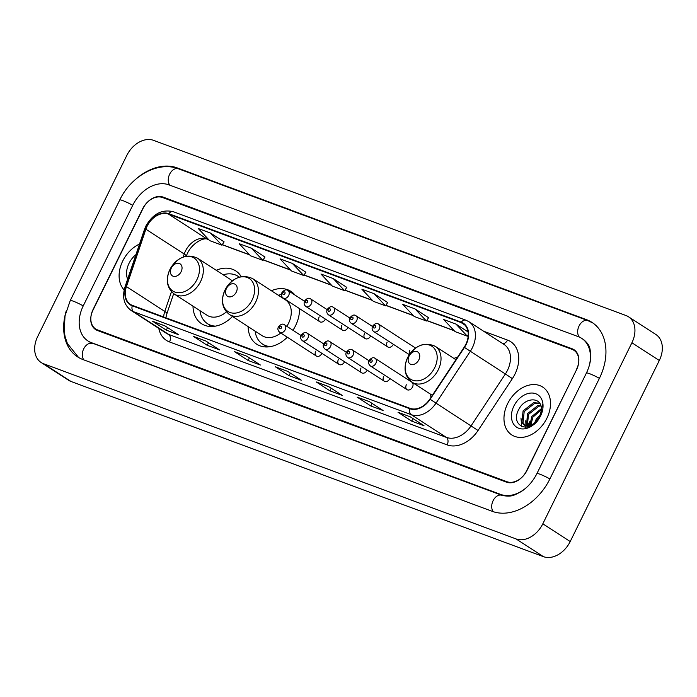 <?xml version="1.0" encoding="UTF-8"?>
<svg xmlns="http://www.w3.org/2000/svg" width="697" height="697" viewBox="0 0 697 697"><rect width="100%" height="100%" fill="white"/><g stroke="black" fill="none" stroke-linecap="round" stroke-linejoin="round"><path stroke-width="1.05" d="M430.702 394.302A31.461 22.862 -57.1 0 0 430.929 397.464M248.123 326.605A31.461 22.862 -57.1 0 0 256.723 344.196A31.461 22.862 -57.1 0 0 287.321 337.235M292.967 330.273A31.461 22.862 -57.1 0 0 295.502 325.821A31.461 22.862 -57.1 0 0 299.51 308.605M192.991 306.157A31.461 22.862 -57.1 0 0 201.59 323.748A31.461 22.862 -57.1 0 0 232.493 316.49M315.724 351.157A4.452 3.232 -57.1 0 0 316.368 356.036A4.452 3.232 -57.1 0 0 321.857 353.431A4.452 3.232 -57.1 0 0 321.901 353.344M338.376 359.556A4.452 3.232 -57.1 0 0 339.03 364.435A4.452 3.232 -57.1 0 0 344.518 361.839A4.452 3.232 -57.1 0 0 344.553 361.752M361.037 367.964A4.452 3.232 -57.1 0 0 361.691 372.834A4.452 3.232 -57.1 0 0 367.171 370.238A4.452 3.232 -57.1 0 0 367.214 370.151M383.698 376.363A4.452 3.232 -57.1 0 0 384.343 381.242A4.452 3.232 -57.1 0 0 389.832 378.637A4.452 3.232 -57.1 0 0 389.876 378.549M406.36 384.761A4.452 3.232 -57.1 0 0 407.004 389.64A4.452 3.232 -57.1 0 0 412.493 387.044A4.452 3.232 -57.1 0 0 411.84 382.165L375.204 358.45A4.452 3.232 122.9 0 1 375.857 363.329A4.452 3.232 122.9 0 1 370.368 365.925L407.004 389.64M409.827 350.495A4.452 3.232 -57.1 0 0 409.575 354.329M387.166 342.096A4.452 3.232 -57.1 0 0 387.811 346.967A4.452 3.232 -57.1 0 0 393.3 344.37A4.452 3.232 -57.1 0 0 393.343 344.283M319.191 316.891A4.452 3.232 -57.1 0 0 319.836 321.761A4.452 3.232 -57.1 0 0 325.325 319.165A4.452 3.232 -57.1 0 0 325.368 319.078M341.844 325.29A4.452 3.232 -57.1 0 0 342.497 330.16A4.452 3.232 -57.1 0 0 347.986 327.564A4.452 3.232 -57.1 0 0 348.021 327.477M364.505 333.689A4.452 3.232 -57.1 0 0 365.158 338.568A4.452 3.232 -57.1 0 0 370.638 335.963A4.452 3.232 -57.1 0 0 370.682 335.884M294.979 295.066A31.461 22.862 -57.1 0 0 290.919 291.363A31.461 22.862 -57.1 0 0 271.351 290.727M457.624 357.134A31.461 22.862 -57.1 0 0 453.921 358.424M241.232 276.622A31.461 22.862 -57.1 0 0 235.786 270.924A31.461 22.862 -57.1 0 0 216.218 270.279M415.56 348.082A4.452 3.232 -57.1 0 0 415.307 347.89L378.671 324.183A4.452 3.232 122.9 0 1 379.316 329.054A4.452 3.232 122.9 0 1 373.836 331.659C372.076 330.282 371.649 328.47 372.564 326.231C374.873 323.425 376.911 322.737 378.671 324.183M529.476 421.798A29.683 21.563 -57.1 0 0 528.117 425.902A29.683 21.563 -57.1 0 1 529.476 421.798M572.071 349.363L162.662 197.556A17.808 12.938 -57.1 0 0 142.58 208.891L93.084 309.477A17.808 12.938 -57.1 0 0 95.681 328.975A17.808 12.938 -57.1 0 0 97.536 329.908L506.946 481.714A17.808 12.938 -57.1 0 0 527.028 470.388L576.524 369.793A17.808 12.938 -57.1 0 0 573.927 350.295A17.808 12.938 -57.1 0 0 572.071 349.363M589.131 366.117A32.053 23.289 -57.1 0 0 581.673 338.333A32.053 23.289 -57.1 0 0 578.318 336.66L168.918 184.853A32.053 23.289 -57.1 0 0 132.761 205.249L83.265 305.835A32.053 23.289 -57.1 0 0 87.935 340.938A32.053 23.289 -57.1 0 0 91.29 342.61L500.69 494.426A32.053 23.289 -57.1 0 0 525.738 488.17M631.909 342.758A23.742 17.251 -57.1 0 0 628.45 316.752A23.742 17.251 -57.1 0 0 625.967 315.514L153.575 140.35A23.742 17.251 -57.1 0 0 126.793 155.457L37.699 336.512A23.742 17.251 -57.1 0 0 41.158 362.518A23.742 17.251 -57.1 0 0 43.641 363.756L516.033 538.92A23.742 17.251 -57.1 0 0 542.815 523.813L631.909 342.758L659.301 360.488A23.742 17.251 -57.1 0 0 655.842 334.482L628.45 316.752M41.158 362.518L68.55 380.248A23.742 17.251 -57.1 0 0 71.033 381.486L543.425 556.65A23.742 17.251 -57.1 0 0 570.207 541.543L659.301 360.488M66.067 311.472A51.055 37.089 -57.1 0 0 77.611 356.881A51.055 37.089 -57.1 0 0 82.952 359.556L492.352 511.363A51.055 37.089 -57.1 0 0 549.933 478.874L599.429 378.288A51.055 37.089 -57.1 0 0 591.997 322.389A51.055 37.089 -57.1 0 0 586.656 319.714L177.247 167.907A51.055 37.089 -57.1 0 0 136.429 178.641M122.742 261A28.49 20.701 -57.1 0 0 124.162 289.943A28.49 20.701 -57.1 0 1 122.742 261A28.49 20.701 -57.1 0 1 139.531 244.046A28.49 20.701 -57.1 0 0 122.742 261M507.608 403.711A28.49 20.701 -57.1 0 0 511.755 434.911A28.49 20.701 -57.1 0 0 546.866 418.27A28.49 20.701 -57.1 0 0 542.719 387.07A28.49 20.701 -57.1 0 0 507.608 403.711A28.49 20.701 -57.1 0 0 511.755 434.911A28.49 20.701 -57.1 0 0 546.866 418.27A28.49 20.701 -57.1 0 0 542.719 387.07A28.49 20.701 -57.1 0 0 507.608 403.711M147.128 226.194A18.993 13.801 122.9 0 1 168.552 214.11L461.066 322.572A18.993 13.801 122.9 0 1 463.052 323.565A18.993 13.801 122.9 0 1 464.167 347.237L429.849 399.111A18.993 13.801 122.9 0 1 410.071 408.329L132.439 305.382A18.993 13.801 122.9 0 1 130.452 304.389A18.993 13.801 122.9 0 1 126.436 286.606L145.873 229.208A18.993 13.801 122.9 0 1 147.128 226.194M146.797 226.072A19.472 14.149 -57.1 0 0 145.516 229.165L126.079 286.563A19.472 14.149 -57.1 0 0 132.23 305.809L409.862 408.756A19.472 14.149 -57.1 0 0 430.127 399.303L464.455 347.428A19.472 14.149 -57.1 0 0 461.275 322.153L168.761 213.683A19.472 14.149 -57.1 0 0 146.797 226.072M428.577 317.71L415.037 308.902L402.761 304.354L414.149 316.447L426.425 321.003L428.594 317.675M387.671 302.542L374.132 293.733L361.865 289.185L373.252 301.287L385.519 305.835L387.698 302.515M264.973 257.045L251.434 248.237L239.167 243.689L250.554 255.79L262.821 260.338L264.999 257.019M305.878 272.213L292.339 263.405L280.063 258.857L291.451 270.95L303.726 275.507L305.896 272.178M346.775 287.382L333.236 278.573L320.968 274.026L332.356 286.118L344.623 290.666L346.792 287.347M576.585 369.192A17.808 12.938 -57.1 0 0 573.988 349.694A17.808 12.938 -57.1 0 0 572.124 348.761L163.124 197.103A17.808 12.938 -57.1 0 0 143.042 208.438L93.023 310.078A17.808 12.938 -57.1 0 0 95.62 329.576A17.808 12.938 -57.1 0 0 97.484 330.509L506.484 482.167A17.808 12.938 -57.1 0 0 526.566 470.841L576.759 369.305M369.393 401.655L383.089 410.516L370.821 405.968L357.125 397.107L369.393 401.655M410.298 416.823L423.994 425.684L411.718 421.136L398.022 412.267L410.298 416.823M246.694 356.158L260.39 365.019L248.123 360.471L234.427 351.61L246.694 356.158M205.798 340.99L219.494 349.859L207.227 345.303L193.522 336.442L205.798 340.99M164.893 325.83L178.589 334.691L166.322 330.143L152.626 321.273L164.893 325.83M328.496 386.486L342.192 395.356L329.925 390.808L316.229 381.939L328.496 386.486M287.6 371.327L301.296 380.187L289.02 375.639L275.324 366.77L287.6 371.327M468.053 331.911L455.934 324.07L443.667 319.522L455.054 331.615L467.321 336.163L468.245 334.752M210.538 233.077L198.27 228.52L209.649 240.622L221.925 245.17L224.094 241.85L210.538 233.077L221.925 245.17M289.02 375.639L290.292 373.069M275.759 366.988L275.829 367.014A4.748 3.224 -69.7 0 1 275.759 366.988A4.748 3.224 -69.7 0 1 275.324 366.77M329.925 390.808L331.188 388.229M328.696 386.617L316.734 382.183A4.748 3.224 -69.7 0 1 316.656 382.156A4.748 3.224 -69.7 0 1 316.229 381.939M166.322 330.143L167.585 327.564M165.093 325.952L153.131 321.517A4.748 3.224 -69.7 0 1 153.061 321.491A4.748 3.224 -69.7 0 1 152.626 321.273M207.227 345.303L208.49 342.732M193.958 336.66L194.036 336.686A4.748 3.224 -69.7 0 1 193.958 336.66A4.748 3.224 -69.7 0 1 193.522 336.442M248.123 360.471L249.387 357.901M234.863 351.828L234.933 351.854A4.748 3.224 -69.7 0 1 234.863 351.828A4.748 3.224 -69.7 0 1 234.427 351.61M411.718 421.136L412.99 418.566M398.457 412.485L398.536 412.511A4.748 3.224 -69.7 0 1 398.457 412.485A4.748 3.224 -69.7 0 1 398.022 412.267M370.821 405.968L372.085 403.397M357.561 397.325L357.631 397.351A4.748 3.224 -69.7 0 1 357.561 397.325A4.748 3.224 -69.7 0 1 357.125 397.107M333.236 278.573L344.623 290.666M292.339 263.405L303.726 275.507M251.434 248.237L262.821 260.338M374.132 293.733L385.519 305.835M415.037 308.902L426.425 321.003M455.934 324.07L467.321 336.163M135.941 254.623A19.359 14.062 -57.1 0 0 129.032 263.335A19.359 14.062 -57.1 0 0 127.612 279.218M181.142 271.673A7.127 5.175 -57.1 0 0 179.356 263.501A7.127 5.175 -57.1 0 0 171.323 268.04A7.127 5.175 -57.1 0 0 173.1 276.212A7.127 5.175 -57.1 0 0 181.142 271.673M232.223 280.969A21.372 15.526 -57.1 0 0 230.298 279.392L197.478 258.151C186.613 253.325 177.421 257.115 169.902 269.53C165.424 279.994 166.871 288.157 174.25 294.029A21.372 15.526 -57.1 0 0 200.588 281.553A21.372 15.526 -57.1 0 0 197.478 258.151M239.254 277.136A28.194 20.483 -57.1 0 0 238.121 276.326A28.194 20.483 -57.1 0 0 223.188 274.792M199.969 310.67A28.194 20.483 -57.1 0 0 207.479 323.669L208.847 324.558A28.194 20.483 -57.1 0 0 213.116 326.457M207.479 323.669A28.194 20.483 -57.1 0 0 215.478 326.135M174.25 294.029L207.079 315.279A21.372 15.526 -57.1 0 0 226.403 311.89M236.274 292.121A7.127 5.175 -57.1 0 0 234.488 283.949A7.127 5.175 -57.1 0 0 226.455 288.48A7.127 5.175 -57.1 0 0 228.233 296.652A7.127 5.175 -57.1 0 0 236.274 292.121M286.807 326.292A21.372 15.526 -57.1 0 0 288.549 323.242A21.372 15.526 -57.1 0 0 285.43 299.841L252.61 278.6C241.746 273.764 232.554 277.563 225.035 289.969A19.629 14.262 -57.1 0 0 229.966 312.474A19.629 14.262 -57.1 0 0 252.105 299.989A19.629 14.262 -57.1 0 0 247.191 277.458A19.629 14.262 -57.1 0 0 225.053 289.952C220.557 300.433 222.003 308.605 229.391 314.478A21.372 15.526 -57.1 0 0 255.721 301.993A21.372 15.526 -57.1 0 0 252.61 278.6M281.44 294.517A28.194 20.483 -57.1 0 0 278.321 295.24M255.102 331.119A28.194 20.483 -57.1 0 0 262.612 344.109L263.98 344.998A28.194 20.483 -57.1 0 0 268.249 346.897M262.612 344.109A28.194 20.483 -57.1 0 0 270.61 346.583M229.391 314.478L262.211 335.719A21.372 15.526 -57.1 0 0 280.76 332.983M418.845 359.818A7.127 5.175 -57.1 0 0 417.067 351.645A7.127 5.175 -57.1 0 0 409.034 356.184A7.127 5.175 -57.1 0 0 410.812 364.357A7.127 5.175 -57.1 0 0 418.845 359.818M534.547 423.114L536.15 419.315L541.02 413.774M536.533 421.389L540.105 416.222M529.798 425.623L531.802 416.501L541.569 408.494M530.774 425.318L532.883 417.207L541.621 409.531M527.655 427.156L526.976 426.425M526.566 425.85L527.446 413.687L537.901 405.506L540.776 405.245M528.021 427.069L527.655 426.555M527.298 425.919L528.535 414.384L538.981 406.203L541.029 405.942M533.963 423.523A13.417 9.749 -57.1 0 0 539.905 416.632A13.417 9.749 -57.1 0 0 541.168 406.412C538.938 396.384 524.545 398.457 519.221 408.686C508.61 426.459 531.07 435.242 539.905 417.041L542.423 404.687L540.131 416.397L533.963 423.523L530.417 425.44L524.083 424.935L521.896 422.478L523.098 410.873L533.553 402.692L539.626 403.162M529.615 426.573L524.083 424.935M524.649 425.257L522.985 423.184L524.188 411.57L534.634 403.389L539.905 403.554M513.898 406.046A19.359 14.062 -57.1 0 0 518.742 428.254A19.359 14.062 -57.1 0 0 540.576 415.935A19.359 14.062 -57.1 0 0 535.732 393.727A19.359 14.062 -57.1 0 0 513.898 406.046M521.739 426.669L520.973 417.991M525.355 427.409L525.041 425.553M525.033 425.431L525.32 420.805M529.38 425.728L529.668 423.619M78.613 357.5L67.374 343.49L65.1 336.573L64.229 331.371L65.013 315.898L70.258 300.546L119.753 199.961C130.966 176.193 157.984 160.754 178.441 168.805L587.85 320.611A9.497 6.439 110.3 0 0 579.19 325.726A9.497 6.439 110.3 0 0 579.329 337.069M599.394 378.358A9.497 1.045 -153.8 0 0 589.462 373.644A9.497 1.045 -153.8 0 0 586.421 373L536.925 473.585C532.944 481.418 527.612 487.473 520.938 491.742C514.604 494.87 512.007 497.51 501.884 495.314L89.991 342.262M549.898 478.952A9.497 1.045 -153.8 0 0 539.966 474.23A9.497 1.045 -153.8 0 0 536.925 473.585M493.302 511.694A9.497 6.439 -69.7 0 1 493.258 500.368A9.497 6.439 -69.7 0 1 501.884 495.314M83.91 359.913A9.497 6.439 -69.7 0 1 83.84 348.578A9.497 6.439 -69.7 0 1 92.474 343.508M70.258 300.546A9.497 1.045 26.2 0 1 83.231 305.905M119.753 199.961A9.497 1.045 26.2 0 1 132.726 205.319M178.441 168.805A9.497 6.439 110.3 0 0 169.807 173.875A9.497 6.439 110.3 0 0 169.876 185.21M570.207 541.543L542.815 523.813M543.425 556.65L516.033 538.92M71.033 381.486L43.641 363.756M588.312 320.794L586.656 319.714M178.894 168.97L177.247 167.907M502.302 495.462L500.69 494.426M92.928 343.673L91.29 342.61M168.552 214.11L206.896 238.932A18.993 13.801 -57.1 0 0 185.472 251.016A18.993 13.801 -57.1 0 0 184.226 254.03L183.224 257.001M483.596 331.206L507.529 340.084A5.933 4.025 -69.7 0 1 502.729 343.586M507.529 340.084A29.683 21.563 122.9 0 1 514.952 374.132A29.683 21.563 122.9 0 1 512.382 378.619L478.055 430.493A29.683 21.563 122.9 0 1 447.152 444.895L169.519 341.948A29.683 21.563 122.9 0 1 158.785 328.383M464.455 347.428L505.377 373.984A23.742 17.251 -57.1 0 0 507.442 370.403A23.742 17.251 -57.1 0 0 503.983 344.405L468.915 321.709A23.742 17.251 122.9 0 1 470.318 351.297L435.991 403.171A23.742 17.251 122.9 0 1 411.274 414.689L133.641 311.751A5.933 4.025 -69.7 0 1 132.23 305.809M461.275 322.153A5.933 4.025 -69.7 0 1 465.892 320.193L173.379 211.731C162.105 209.022 152.939 213.779 145.908 226.002L144.436 229.548A5.933 1.342 18.7 0 1 145.516 229.165M409.862 408.756A5.933 4.025 110.3 0 0 411.274 414.689L446.333 437.385A23.742 17.251 -57.1 0 0 471.059 425.858L505.377 373.984L512.382 378.619M430.127 399.303L478.055 430.493M144.436 229.548L124.998 286.946A5.933 1.342 18.7 0 1 126.079 286.563M169.519 341.948A5.933 4.025 -69.7 0 0 168.7 334.438L133.641 311.751A23.742 17.251 122.9 0 1 131.158 310.505L166.217 333.201A23.742 17.251 -57.1 0 0 168.7 334.438L446.333 437.385A5.933 4.025 -69.7 0 1 447.152 444.895M173.379 211.731A5.933 4.025 110.3 0 0 168.761 213.683M461.066 322.572L464.768 324.968M468.201 335.823L467.678 335.623M454.078 330.587L426.773 320.463M413.182 315.419L385.877 305.295M372.276 300.25L344.98 290.126M331.38 285.082L304.075 274.958M290.483 269.922L263.178 259.798M249.578 254.753L222.273 244.63M208.682 239.585L206.896 238.932A10.682 7.249 -69.7 0 0 207.872 239.419C204.073 236.588 189.924 244.011 186.282 256.426M145.873 229.208L184.226 254.03A10.682 2.413 -161.3 0 1 186.308 256.139M126.436 286.606L164.788 311.428A18.993 13.801 -57.1 0 0 163.656 316.961M171.479 291.677L164.788 311.428A10.682 2.413 -161.3 0 1 166.844 313.824L165.842 317.771M196.972 279.541A19.629 14.262 -57.1 0 0 192.058 257.019A19.629 14.262 -57.1 0 0 169.92 269.512A19.629 14.262 -57.1 0 0 174.834 292.034A19.629 14.262 -57.1 0 0 196.972 279.541M210.825 326.518L208.908 324.593A28.464 20.683 -57.1 0 0 211.409 326.527M264.058 345.05A28.464 20.683 -57.1 0 0 266.542 346.967M434.684 367.685A19.629 14.262 -57.1 0 0 429.77 345.163A19.629 14.262 -57.1 0 0 407.632 357.657A19.629 14.262 -57.1 0 0 412.537 380.179A19.629 14.262 -57.1 0 0 434.684 367.685M438.3 369.698A21.372 15.526 -57.1 0 0 435.189 346.296C424.325 341.469 415.133 345.259 407.614 357.674C403.136 368.138 404.582 376.302 411.962 382.174A21.372 15.526 -57.1 0 0 438.3 369.698M288.689 295.45A4.452 3.232 122.9 0 1 283.2 298.046C281.44 296.669 281.022 294.866 281.937 292.618C284.245 289.813 286.275 289.133 288.035 290.571A4.452 3.232 122.9 0 1 288.689 295.45M282.886 292.827A1.481 1.08 -57.1 0 0 284.934 293.585A1.481 1.08 -57.1 0 0 282.886 292.827M311.341 303.848A4.452 3.232 122.9 0 1 305.861 306.453C304.101 305.077 303.674 303.265 304.589 301.026C306.898 298.22 308.937 297.532 310.696 298.978A4.452 3.232 122.9 0 1 311.341 303.848M305.539 301.226A1.481 1.08 -57.1 0 0 307.586 301.984A1.481 1.08 -57.1 0 0 305.539 301.226M334.002 312.256A4.452 3.232 122.9 0 1 328.514 314.852C326.754 313.476 326.335 311.672 327.25 309.424C329.559 306.619 331.598 305.939 333.358 307.377A4.452 3.232 122.9 0 1 334.002 312.256M328.2 309.625A1.481 1.08 -57.1 0 0 330.247 310.383A1.481 1.08 -57.1 0 0 328.2 309.625M356.664 320.655A4.452 3.232 122.9 0 1 351.175 323.251C349.415 321.883 348.997 320.071 349.911 317.832C352.22 315.018 354.25 314.338 356.01 315.776A4.452 3.232 122.9 0 1 356.664 320.655M350.861 318.032A1.481 1.08 -57.1 0 0 352.909 318.79A1.481 1.08 -57.1 0 0 350.861 318.032M373.522 326.431A1.481 1.08 -57.1 0 0 375.561 327.189A1.481 1.08 -57.1 0 0 373.522 326.431M301.034 335.501L284.568 324.846A4.452 3.232 122.9 0 1 285.221 329.725A4.452 3.232 122.9 0 1 279.732 332.321L316.368 356.036M281.466 327.851A1.481 1.08 -57.1 0 0 279.419 327.093A1.481 1.08 -57.1 0 0 281.466 327.851M323.687 343.9L307.229 333.244A4.452 3.232 122.9 0 1 307.874 338.123A4.452 3.232 122.9 0 1 302.393 340.72L339.03 364.435M304.119 336.259A1.481 1.08 -57.1 0 0 302.08 335.501A1.481 1.08 -57.1 0 0 304.119 336.259M346.348 352.299L329.89 341.652A4.452 3.232 122.9 0 1 330.535 346.522A4.452 3.232 122.9 0 1 325.046 349.127L361.691 372.834M326.78 344.658A1.481 1.08 -57.1 0 0 324.732 343.9A1.481 1.08 -57.1 0 0 326.78 344.658M369.009 360.706L352.543 350.051A4.452 3.232 122.9 0 1 353.196 354.93A4.452 3.232 122.9 0 1 347.707 357.526L384.343 381.242M349.441 353.057A1.481 1.08 -57.1 0 0 347.394 352.299A1.481 1.08 -57.1 0 0 349.441 353.057M372.093 361.464A1.481 1.08 -57.1 0 0 370.055 360.706A1.481 1.08 -57.1 0 0 372.093 361.464M592.964 323.051L587.85 320.611M583.729 339.666C590.925 346.026 589.801 348.622 590.751 355.13C590.838 360.828 589.401 366.788 586.421 373M124.998 286.946C121.94 297.236 123.996 305.094 131.158 310.505M468.915 321.709L465.892 320.193M173.675 293.637L166.844 313.824M468.192 335.945L467.609 335.727M454.261 330.779L426.712 320.559M413.365 315.61L385.807 305.399M372.468 300.451L344.91 290.231M331.563 285.282L304.005 275.062M290.666 270.114L263.109 259.903M249.77 254.954L222.212 244.734M208.865 239.785L207.872 239.419M165.102 325.961L153.061 321.491M328.705 386.626L316.656 382.156M239.332 277.11L238.121 276.326M264.041 345.032L265.966 346.958M455.916 359.713L435.189 346.296M432.332 395.356L411.962 382.174M319.836 321.761L283.2 298.046M304.493 301.226L288.035 290.571M342.497 330.16L305.861 306.453M327.154 309.625L310.696 298.978M365.158 338.568L328.514 314.852M349.816 318.032L333.358 307.377M387.811 346.967L351.175 323.251M372.477 326.431L356.01 315.776M409.357 354.651L373.836 331.659M284.568 324.846C282.808 323.399 280.778 324.088 278.469 326.893C277.389 328.749 277.815 330.561 279.732 332.321M307.229 333.244C305.469 331.807 303.43 332.486 301.121 335.292C300.05 337.156 300.468 338.96 302.393 340.72M329.89 341.652C328.13 340.206 326.091 340.885 323.783 343.699C322.711 345.555 323.129 347.367 325.046 349.127M352.543 350.051C350.783 348.605 348.753 349.293 346.444 352.098C345.363 353.954 345.79 355.766 347.707 357.526M375.204 358.45C373.444 357.012 371.405 357.692 369.096 360.497C368.025 362.362 368.452 364.165 370.368 365.925"/></g></svg>
